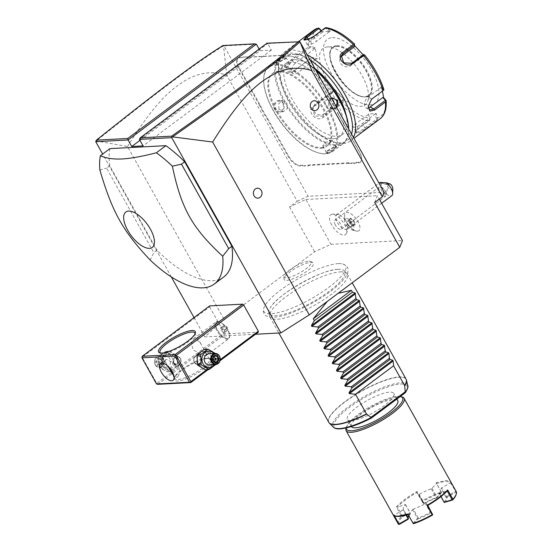 <?xml version="1.0" encoding="UTF-8"?>
<svg xmlns="http://www.w3.org/2000/svg" width="552" height="552" viewBox="0 0 552 552"><rect width="100%" height="100%" fill="white"/><g stroke="black" fill="none" stroke-linecap="round" stroke-linejoin="round"><path stroke-width="0.41" stroke-dasharray="2.76 2.07" d="M255.507 334.25L204.854 336.934L224.105 319.387L314.612 251.802L330.952 244.329L402.47 240.541M338.348 263.614A46.789 11.944 -29.2 0 0 294.485 280.837A46.789 11.944 -29.2 0 0 263.808 308.092A46.789 11.944 -29.2 0 0 271.225 313.743A46.789 11.944 -29.2 0 0 324.928 290.179A46.789 11.944 -29.2 0 0 342.799 263.946A46.789 11.944 -29.2 0 0 338.348 263.614M286.702 280.354A16.774 4.278 -29.2 0 0 305.27 272.377A16.774 4.278 -29.2 0 0 312.887 262.717A16.774 4.278 -29.2 0 0 310.762 262.386A16.774 4.278 -29.2 0 0 294.292 269.01A16.774 4.278 -29.2 0 0 283.942 278.891A16.774 4.278 -29.2 0 0 286.702 280.354M95.765 141.229L96.255 140.912L127.498 146.535L224.105 319.387M204.854 336.934L194.042 317.586M171.32 276.938L102.651 154.063M157.872 384.316L225.354 333.925L258.274 332.18M209.643 306.864L224.264 333.022L156.782 383.412L142.161 357.254L209.643 306.864L209.691 305.898M225.354 333.925L224.264 333.022M109.931 148.626A88.548 39.461 -126.8 0 0 109.745 165.752L156.954 250.222A88.548 39.461 -126.8 0 0 223.788 276.952M259.93 189.012A4.982 4.271 -93 0 1 261.241 190.523A4.982 4.271 -93 0 1 260.358 197.105M316.807 101.52A4.982 4.271 -93 0 1 318.118 103.031A4.982 4.271 -93 0 1 317.234 109.613M374.698 202.453L377.409 195.698L379.272 199.037M127.498 146.535C157.693 98.173 173.68 87.437 187.411 79.274C200.762 72.236 213.865 70.87 226.706 75.182L297.176 201.266L289.552 206.959L305.891 199.486L330.952 244.329M305.891 199.486L377.409 195.698M347.118 226.355A6.817 3.036 53.2 0 1 344.482 220.289A6.817 3.036 53.2 0 1 351.348 221.89A6.817 3.036 53.2 0 1 353.984 227.769A6.817 3.036 53.2 0 1 351.562 229.763A6.817 3.036 53.2 0 1 347.118 226.355M331.759 225.05A12.385 5.52 53.2 0 1 331.69 214.335A12.385 5.52 53.2 0 1 344.462 224.374A12.385 5.52 53.2 0 1 346.228 233.813A12.385 5.52 53.2 0 1 331.759 225.05M289.552 206.959L314.612 251.802M297.176 201.266L308.064 196.284L384.13 192.262M256.363 44.167L224.008 45.878L308.064 196.284M300.067 41.855L267.713 43.567L271.37 50.108L260.02 50.708L139.966 140.36M259.102 49.066L260.02 50.708M260.247 105.322L259.702 105.57A22.804 10.164 53.2 0 1 261.586 109.351L264.656 114.844A22.804 10.164 53.2 0 1 266.995 118.611L287.889 155.995A12.178 5.423 -126.8 0 0 299.874 165.938L302.158 165.821A22.804 10.164 53.2 0 1 304.656 166.069L304.787 165.462A23.246 10.357 -126.8 0 0 302.268 165.207L299.984 165.331A11.73 5.23 53.2 0 1 288.434 155.747L267.541 118.363A23.246 10.357 -126.8 0 0 265.181 114.561L262.152 109.144A23.246 10.357 -126.8 0 0 260.247 105.322L239.354 67.93A11.73 5.23 53.2 0 1 239.837 57.712L242.121 57.587A23.246 10.357 -126.8 0 0 244.225 57.091L247.517 56.918A23.246 10.357 -126.8 0 0 250.042 57.173L288.661 55.124A23.246 10.357 -126.8 0 0 290.773 54.627L294.064 54.455A23.246 10.357 -126.8 0 0 296.59 54.71L298.867 54.586A11.73 5.23 53.2 0 1 300.398 54.779A11.73 5.23 53.2 0 1 310.417 64.17L331.317 101.554A23.246 10.357 -126.8 0 0 333.67 105.356L336.699 110.773A23.246 10.357 -126.8 0 0 338.604 114.595L359.497 151.986A11.73 5.23 53.2 0 1 361.657 158.9A11.73 5.23 53.2 0 1 359.014 162.205L356.737 162.329A23.246 10.357 -126.8 0 0 354.625 162.826L351.334 162.999A23.246 10.357 -126.8 0 0 348.809 162.743L310.19 164.793A23.246 10.357 -126.8 0 0 308.085 165.29L304.787 165.462M259.702 105.57L238.809 68.179A12.178 5.423 -126.8 0 1 239.313 57.574L241.59 57.456A22.804 10.164 53.2 0 0 243.673 56.959L247.517 56.918M250.042 57.173L249.518 57.035A22.804 10.164 53.2 0 1 247.013 56.78M249.518 57.035L288.137 54.993A22.804 10.164 53.2 0 0 290.221 54.496L294.064 54.455M296.59 54.71L296.058 54.572A22.804 10.164 53.2 0 1 293.56 54.317M296.058 54.572L298.342 54.448A12.178 5.423 -126.8 0 1 299.929 54.648A12.178 5.423 -126.8 0 1 310.327 64.398L331.228 101.782A22.804 10.164 53.2 0 0 333.56 105.542L336.699 110.773M338.604 114.595L338.514 114.823A22.804 10.164 53.2 0 1 336.63 111.035M338.514 114.823L359.407 152.207A12.178 5.423 -126.8 0 1 361.643 159.383A12.178 5.423 -126.8 0 1 358.903 162.819L356.626 162.937A22.804 10.164 53.2 0 0 354.543 163.433L351.203 163.606L351.334 162.999M348.809 162.743L348.698 163.357A22.804 10.164 53.2 0 1 351.203 163.606M348.698 163.357L310.079 165.4A22.804 10.164 53.2 0 0 307.995 165.897L304.656 166.069M226.706 75.182L223.553 45.857L224.008 45.878M223.601 45.816L222.994 45.526M271.37 50.108L143.071 145.914M266.968 43.194L267.713 43.567L139.415 139.373M223.553 45.857C195.822 62.997 159.714 90.321 96.255 140.912M264.656 114.844L265.181 114.561M307.995 165.897L308.085 165.29M354.543 163.433L354.625 162.826M290.221 54.496L290.773 54.627M243.673 56.959L244.225 57.091M261.586 109.351L262.152 109.144M320.829 148.26A45.381 20.224 -126.8 0 0 326.577 146.321A45.381 20.224 -126.8 0 0 319.373 103.224A45.381 20.224 -126.8 0 0 278.022 71.656A45.381 20.224 -126.8 0 0 272.274 73.595A45.381 20.224 -126.8 0 0 279.478 116.693A45.381 20.224 -126.8 0 0 320.829 148.26M321.63 147.667A45.381 20.224 -126.8 0 0 327.37 145.728A45.381 20.224 -126.8 0 0 320.167 102.631A45.381 20.224 -126.8 0 0 278.815 71.063A45.381 20.224 -126.8 0 0 273.067 73.002A45.381 20.224 -126.8 0 0 280.271 116.099A45.381 20.224 -126.8 0 0 321.63 147.667M275.476 65.088A52.468 23.377 53.2 0 1 327.122 107.944A52.468 23.377 53.2 0 1 324.969 153.649A52.468 23.377 53.2 0 1 318.118 152.787A52.468 23.377 53.2 0 1 281.485 123.351A52.468 23.377 53.2 0 1 263.67 79.867A52.468 23.377 53.2 0 1 275.476 65.088M275.634 64.17A53.13 23.674 53.2 0 1 324.045 101.126A53.13 23.674 53.2 0 1 332.483 151.579A53.13 23.674 53.2 0 1 325.756 153.849A53.13 23.674 53.2 0 1 318.821 152.98A53.13 23.674 53.2 0 1 281.727 123.179A53.13 23.674 53.2 0 1 263.683 79.143A53.13 23.674 53.2 0 1 268.907 66.44A53.13 23.674 53.2 0 1 275.634 64.17M348.643 128.768A53.13 23.674 53.2 0 1 348.664 130.7A53.13 23.674 53.2 0 1 343.441 143.396A53.13 23.674 53.2 0 1 336.713 145.673A53.13 23.674 53.2 0 1 288.303 108.716A53.13 23.674 53.2 0 1 279.864 58.257A53.13 23.674 53.2 0 1 286.591 55.987A53.13 23.674 53.2 0 1 293.526 56.856A53.13 23.674 53.2 0 1 316.186 70.691M277.352 63.418L276.828 63.28C272.764 63.991 281.83 57.215 285.405 56.877L286.378 57.946L276.228 63.245L276.807 63.383L279.657 60.168L285.294 57.484L286.184 57.815L286.184 58.491L276.807 63.383M326.95 152.959C330.517 152.621 339.583 145.845 335.526 146.556L325.97 151.897L326.95 152.959L327.06 152.352L332.69 149.675L335.823 146.625L334.995 146.425L326.163 151.351L326.163 152.028L327.06 152.352M335.547 146.452L334.995 146.425M336.927 107.799L332.842 109.455L329.13 106.681L328.412 101.527L331.359 97.842M283.217 103.162C279.974 96.393 270.915 103.176 274.641 109.565C278.263 116.306 287.323 109.524 283.217 103.162L278.995 100.816L275.041 103.783L275.186 109.317L279.581 111.87L283.535 108.903L283.128 103.383M348.678 128.83A52.468 23.377 53.2 0 1 348.678 129.968A52.468 23.377 53.2 0 1 336.879 144.755A52.468 23.377 53.2 0 1 285.225 101.899A52.468 23.377 53.2 0 1 287.378 56.194A52.468 23.377 53.2 0 1 294.23 57.049A52.468 23.377 53.2 0 1 315.792 69.987M333.532 138.773A45.381 20.224 -126.8 0 0 339.28 136.834A45.381 20.224 -126.8 0 0 332.076 93.736A45.381 20.224 -126.8 0 0 290.725 62.169A45.381 20.224 -126.8 0 0 284.977 64.108A45.381 20.224 -126.8 0 0 292.18 107.212A45.381 20.224 -126.8 0 0 333.532 138.773M315.026 68.614A45.381 20.224 -126.8 0 0 294.057 59.678A45.381 20.224 -126.8 0 0 288.31 61.624A45.381 20.224 -126.8 0 0 295.52 104.721A45.381 20.224 -126.8 0 0 336.872 136.282A45.381 20.224 -126.8 0 0 342.619 134.343A45.381 20.224 -126.8 0 0 346.035 114.761M351.583 134.019A53.13 23.674 53.2 0 1 340.522 142.823A53.13 23.674 53.2 0 1 333.587 141.954A53.13 23.674 53.2 0 1 296.493 112.146A53.13 23.674 53.2 0 1 278.45 68.117A53.13 23.674 53.2 0 1 290.4 53.144A53.13 23.674 53.2 0 1 310.376 60.299M353.425 137.331A55.345 24.661 53.2 0 1 350.161 141.139A55.345 24.661 53.2 0 1 343.158 143.506A55.345 24.661 53.2 0 1 335.933 142.602A55.345 24.661 53.2 0 1 297.293 111.552A55.345 24.661 53.2 0 1 278.498 65.681A55.345 24.661 53.2 0 1 283.942 52.454A55.345 24.661 53.2 0 1 290.945 50.087A55.345 24.661 53.2 0 1 307.333 54.855M313.881 30.098A55.345 24.661 -126.8 0 0 308.561 46.899L291.318 59.775C283.88 64.329 286.426 76.542 293.65 71.167L310.886 58.291A55.345 24.661 -126.8 0 0 330.496 93.371L313.253 106.246C305.822 111.242 316.71 123.075 323.424 117.217L340.667 104.342A55.345 24.661 -126.8 0 0 368.929 120.909L358.041 129.037L355.557 131.845L356.813 133.308C359.462 132.777 362.485 131.217 365.886 128.623L376.774 120.495A55.345 24.661 -126.8 0 0 380.107 118.783M321.478 30.643L322.527 31.761L330.282 31.347L329.151 31.864L325.687 28.193L326.018 27.6L327.322 28.214A53.703 23.929 53.2 0 1 354.577 44.181L354.446 46.685M325.687 28.193L314.074 36.867C310.907 38.881 308.099 39.986 305.656 40.165L304.649 39.889M368.929 120.909L369.985 119.77L369.73 118.37A53.703 23.929 53.2 0 1 342.481 102.403L340.667 104.342M385.827 100.105A53.703 23.929 53.2 0 1 377.485 117.962L376.229 113.56L368.474 113.967L369.985 119.77M369.757 119.591L358.144 128.271L355.95 130.762L355.943 131.68L357.027 132.087C359.311 131.617 361.953 130.224 364.955 127.912L376.574 119.232L377.313 119.384L376.774 120.495M377.485 117.962L377.313 119.384M368.26 106.039L371.406 99.408M364.078 54.586L364.624 55.027A53.703 23.929 53.2 0 1 383.53 88.851L383.785 89.327M363.161 54.786L364.548 56.387L364.624 55.027M383.53 88.851L381.342 86.436L382.432 91.156M332.394 37.674A39.847 17.754 53.2 0 1 371.627 70.221A39.847 17.754 53.2 0 1 369.985 104.935A39.847 17.754 53.2 0 1 330.758 72.388A39.847 17.754 53.2 0 1 332.394 37.674M330.282 31.347L327.322 28.214M329.151 31.864L316.537 41.283A6.638 1.697 150.8 0 1 307.333 44.705A6.638 1.697 150.8 0 1 309.727 41.642L322.34 32.223L321.112 30.919M322.527 31.761L322.34 32.223M308.561 46.899L311.224 46.478A53.703 23.929 53.2 0 1 319.573 28.621M330.496 93.371L331.924 92.784L332.428 91.556A53.703 23.929 53.2 0 1 313.522 57.732L317.414 58.878L315.109 47.624L314.592 48.797L310.045 47.451L309.941 46.699M310.045 47.451L292.07 60.872L288.116 66.495L289.483 71.408L294.092 70.759L310.886 58.291M313.522 57.732L312.115 57.339M342.481 102.403L344.262 99.781L334.208 88.934L334.16 90.079L332.076 93.157L331.924 92.784M332.076 93.157L314.109 106.577L312.487 108.571L314.73 116.072L322.941 116.106L340.908 102.686L341.426 103.031M344.262 99.781L342.992 99.608L324.031 113.774A6.638 5.782 25.1 0 1 315.916 113.512A6.638 5.782 25.1 0 1 313.598 106.198A6.638 5.782 25.1 0 1 315.199 104.245L314.109 106.577L313.253 106.246M340.908 102.686L342.992 99.608M334.208 88.934L332.428 91.556M315.109 47.624L311.224 46.478M368.474 113.967L369.73 118.37M368.287 114.436L355.674 123.855A6.638 1.697 -29.2 0 0 353.28 126.912A6.638 1.697 -29.2 0 0 362.485 123.489L375.098 114.071L376.574 119.232M376.229 113.56L375.098 114.071M336.547 46.485A29.884 13.317 53.2 0 1 336.589 46.485A29.884 13.317 53.2 0 1 361.318 63.742A29.884 13.317 53.2 0 1 370.841 92.356A29.884 13.317 53.2 0 1 368.529 95.655A29.884 13.317 53.2 0 1 364.741 96.931A29.884 13.317 53.2 0 1 337.513 76.148A29.884 13.317 53.2 0 1 332.766 47.762A29.884 13.317 53.2 0 1 336.547 46.485M327.44 46.934A35.197 15.684 -126.8 0 0 325.997 77.597A35.197 15.684 -126.8 0 0 360.649 106.35A35.197 15.684 -126.8 0 0 367.832 100.954A35.197 15.684 -126.8 0 0 356.613 67.254A35.197 15.684 -126.8 0 0 327.488 46.927A35.197 15.684 -126.8 0 0 327.44 46.934M314.592 48.797L295.63 62.962A6.638 4.085 120.4 0 0 291.953 68.745A6.638 4.085 120.4 0 0 293.284 73.63A6.638 4.085 120.4 0 0 297.652 72.85L316.613 58.684L312.059 57.346M317.414 58.878L316.613 58.684M334.16 90.079L315.199 104.245M368.384 107.888A6.638 4.085 -59.6 0 1 365.866 107.702A6.638 4.085 -59.6 0 1 364.534 102.817A6.638 4.085 -59.6 0 1 368.212 97.035L380.825 87.609L383.392 90.438M381.342 86.436L380.825 87.609M364.548 56.387L363.278 56.214L363.375 54.627M363.278 56.214L350.665 65.633A6.638 5.782 -154.9 0 1 342.557 65.377A6.638 5.782 -154.9 0 1 340.232 58.057A6.638 5.782 -154.9 0 1 340.963 56.925M280.795 69.58L286.736 67.441L289.634 63.977L288.737 63.652L283.1 66.33L279.974 69.379L280.795 69.58M278.933 109.117L278.788 103.583L282.741 100.616L286.874 103.189L287.281 108.703L283.328 111.67L278.933 109.117M323.61 146.183L322.713 145.859L325.611 142.395L331.552 140.256L332.38 140.463L329.247 143.506L323.61 146.183M336.603 107.219L333.353 109.02L329.227 106.453L328.599 101.575L331.566 98.208M332.104 99.174L329.026 98.166L325.073 101.133L325.48 106.653L329.606 109.22L334.084 102.72M348.843 225.464A11.068 4.933 53.2 0 1 344.572 215.625A11.068 4.933 53.2 0 1 345.655 212.975A11.068 4.933 53.2 0 1 355.716 218.226A11.068 4.933 -126.8 0 1 358.903 230.715A11.068 4.933 -126.8 0 0 355.729 218.212A11.068 4.933 53.2 0 0 345.676 212.968A11.068 4.933 53.2 0 0 348.864 225.457A11.068 4.933 -126.8 0 0 358.917 230.702L358.917 230.702A11.068 4.933 -126.8 0 1 356.061 231.005A11.068 4.933 -126.8 0 1 348.843 225.464M350.92 223.284L349.209 219.572L350.589 218.116L353.673 220.386L353.197 220.786L354.708 224.077L353.494 225.361L350.762 223.353L349.25 220.069L350.465 218.785L353.197 220.786L350.499 222.801L352.01 226.092L354.708 224.077L355.384 224.098L354.004 225.554L350.92 223.284L348.064 225.368L346.608 222.194L347.781 220.959L350.403 222.891L351.859 226.051L350.686 227.286L348.064 225.361L346.608 222.194M350.589 218.116L350.465 218.785L350.589 218.116M349.209 219.572L349.25 220.069L349.209 219.572L349.25 220.069L347.781 220.959M348.064 225.368L350.789 227.376L351.859 226.051M350.465 218.785L347.767 220.8L350.403 222.891M350.686 227.286L353.494 225.361M347.063 229.073A8.853 3.947 -126.8 0 1 337.224 222.221A8.853 3.947 53.2 0 1 336.472 214.887A8.853 3.947 53.2 0 1 339.128 214.769A8.853 3.947 53.2 0 1 346.311 221.738A8.853 3.947 -126.8 0 1 347.926 226.561A8.853 3.947 -126.8 0 1 347.063 229.073L381.639 203.26M392.796 188.667A4.43 1.973 53.2 0 1 390.022 189.239A4.43 1.973 53.2 0 1 386.704 184.409L380.404 183.098A8.853 3.947 -126.8 0 0 381.998 188.791A8.853 3.947 -126.8 0 0 391.837 195.643M386.704 184.409L390.637 184.202M380.404 183.098L379.914 182.443M382.156 182.615A3.319 0.448 -169.9 0 0 381.68 182.76A3.319 0.448 -169.9 0 0 384.026 183.616A3.319 0.448 -169.9 0 0 387.739 184.064A3.319 0.448 -169.9 0 0 388.215 183.926A3.319 0.448 -169.9 0 0 385.869 183.071A3.319 0.448 -169.9 0 0 382.156 182.615M383.157 193.504A3.319 0.448 -169.9 0 0 386.007 193.786A3.319 0.448 -169.9 0 0 386.441 193.697A3.319 0.448 -169.9 0 0 386.483 193.642A3.319 0.448 -169.9 0 0 386.096 193.345L385.627 194.256L383.157 193.504L381.874 190.847C380.59 188.612 380.39 187.501 381.28 187.521L383.426 188.522L385.275 190.668L386.096 193.345M381.68 182.76L380.749 187.963L381.28 187.521M385.496 191.296A5.534 2.463 53.2 0 1 386.041 192.42A5.534 2.463 53.2 0 1 385.965 195.877A5.534 2.463 53.2 0 1 379.817 191.592A5.534 2.463 53.2 0 1 379.348 187.011A5.534 2.463 53.2 0 1 382.681 187.928A5.534 2.463 53.2 0 1 385.496 191.296M335.271 224.864A5.534 2.463 53.2 0 1 334.795 220.276A5.534 2.463 53.2 0 1 340.943 224.56A5.534 2.463 53.2 0 1 341.419 229.149A5.534 2.463 53.2 0 1 335.271 224.864M208.159 369.605L219.986 360.773M207.676 358.545A21.031 5.368 -29.2 0 0 188.046 366.238A21.031 5.368 -29.2 0 0 174.19 378.472A21.031 5.368 -29.2 0 0 177.509 381.073A21.031 5.368 -29.2 0 0 201.721 370.433A21.031 5.368 -29.2 0 0 209.608 358.676A21.031 5.368 -29.2 0 0 207.676 358.545M156.782 383.412L156.927 384.164M164.434 365.783A8.232 7.066 -93 0 1 166.456 354.418A8.232 7.066 -93 0 1 176.247 356.958A8.232 7.066 -93 0 1 174.225 368.315A8.232 7.066 -93 0 1 164.434 365.783M142.161 357.254L141.788 357.068M206.821 369.681L220.186 359.69M198.492 363.975A8.232 7.066 -93 0 1 200.514 352.618A8.232 7.066 -93 0 1 210.305 355.157A8.232 7.066 -93 0 1 208.283 366.514A8.232 7.066 -93 0 1 198.492 363.975M173.894 376.057L176.474 377.209L177.965 376.643L180.235 371.551L178.268 365.245L166.552 359.462L165.386 359.794L165.993 363.064L167.67 365.955M195.015 333.87A19.92 5.085 150.8 0 1 194.877 334.519A19.92 5.085 150.8 0 1 181.753 346.104A19.92 5.085 150.8 0 1 163.157 353.39A19.92 5.085 150.8 0 1 161.329 353.266A19.92 5.085 150.8 0 1 160.715 353.038M205.054 355.867L193.338 350.085L191.371 343.779L193.642 338.693L195.132 338.121L200.776 343.62L205.613 352.273L206.22 355.543L205.054 355.867M206.358 358.207A19.92 5.085 -29.2 0 0 187.763 365.493A19.92 5.085 -29.2 0 0 174.639 377.078A19.92 5.085 -29.2 0 0 174.68 378.596A19.92 5.085 -29.2 0 0 177.778 379.548A19.92 5.085 -29.2 0 0 198.603 370.882A19.92 5.085 -29.2 0 0 209.463 359.159A19.92 5.085 -29.2 0 0 208.187 358.331A19.92 5.085 -29.2 0 0 206.358 358.207M180.773 358.503L180.787 363.168L177.468 365.645L174.101 363.485L173.659 358.848L176.978 356.364L180.773 358.503M193.973 362.436L197.761 364.575L201.08 362.091L200.638 357.454L197.271 355.288L193.952 357.772L193.973 362.436M217.364 321.519A10.516 4.685 53.2 0 1 218.737 321.692A10.516 4.685 53.2 0 1 226.078 327.591A10.516 4.685 53.2 0 1 229.653 336.306A10.516 4.685 53.2 0 1 228.618 338.818A10.516 4.685 53.2 0 1 227.286 339.266A10.516 4.685 -126.8 0 1 217.702 331.952A10.516 4.685 -126.8 0 1 216.032 321.968A10.516 4.685 -126.8 0 1 217.364 321.519M218.075 321.706A9.915 4.423 -126.8 0 0 216.819 322.126A9.915 4.423 -126.8 0 0 218.392 331.545A9.915 4.423 -126.8 0 0 227.431 338.445A9.915 4.423 -126.8 0 0 228.687 338.017A9.915 4.423 -126.8 0 0 229.66 335.65A9.915 4.423 -126.8 0 0 226.292 327.433A9.915 4.423 -126.8 0 0 219.372 321.864A9.915 4.423 -126.8 0 0 218.075 321.706M227.403 338.466A9.915 4.423 53.2 0 1 218.364 331.573A9.915 4.423 53.2 0 1 216.791 322.154A9.915 4.423 53.2 0 1 218.047 321.726A9.915 4.423 -126.8 0 1 227.079 328.626A9.915 4.423 -126.8 0 1 228.659 338.045A9.915 4.423 -126.8 0 1 227.403 338.466M222.235 327.722L220.6 327.805L221.083 330.186L223.208 332.476L224.843 332.387L224.36 330.013L222.235 327.722L225.409 325.349L223.774 325.432L224.257 327.812L226.382 330.103L228.024 330.02L227.534 327.64L225.409 325.349M220.6 327.805L223.774 325.432M224.36 330.013L227.534 327.64M224.843 332.387L228.024 330.02M223.208 332.476L226.382 330.103M221.083 330.186L224.257 327.812M194.366 362.409A4.651 3.988 87 0 0 197.947 364.561A4.651 3.988 87 0 0 201.038 357.434A4.651 3.988 87 0 0 197.457 355.281A4.651 3.988 87 0 0 194.366 362.409M200.762 357.558A4.43 3.802 -93 0 1 199.679 363.664A4.43 3.802 -93 0 1 194.414 362.298A4.43 3.802 -93 0 1 195.498 356.192A4.43 3.802 -93 0 1 200.762 357.558M173.707 363.506A4.651 3.988 87 0 0 177.289 365.659A4.651 3.988 87 0 0 180.373 358.524A4.651 3.988 87 0 0 176.792 356.371A4.651 3.988 87 0 0 173.707 363.506M173.977 363.382A4.43 3.802 87 0 0 179.241 364.748A4.43 3.802 87 0 0 180.332 358.641A4.43 3.802 87 0 0 175.067 357.275A4.43 3.802 87 0 0 173.977 363.382M204.302 349.333L212.147 354.067L212.658 364.279L205.323 369.757M215.259 353.452L215.86 353.873L216.37 364.085L215.887 364.499M213.872 353.522A8.232 7.066 -93 0 1 214.845 354.915A8.232 7.066 -93 0 1 214.452 364.575M209.236 364.851A5.534 4.747 87 0 0 212.906 356.364A5.534 4.747 87 0 0 208.649 353.797M215.86 353.873L212.147 354.067M216.37 364.085L212.658 364.279M214.238 362.443L214.273 361.877L211.423 362.029L212.071 359.159L211.14 356.364L213.983 356.226M214.252 361.843L211.423 362.029L209.884 359.269L211.14 356.364L213.921 356.219L212.658 359.117L214.197 361.877M213.969 356.268L212.071 359.159L212.734 359.131M212.658 359.117L209.884 359.269L212.071 359.159L214.231 361.891L217.005 361.746M169.423 351.182L177.261 355.916L177.772 366.128L170.437 371.606L162.592 366.866L162.088 356.654L169.423 351.182L165.703 351.376L173.549 356.109L174.059 366.321L166.725 371.8L158.879 367.066L158.369 356.854L165.703 351.376M177.261 355.916L173.549 356.109M177.772 366.128L174.059 366.321M162.088 356.654L158.369 356.854M162.592 366.866L158.879 367.066M170.437 371.606L166.725 371.8M171.706 357.199A8.232 7.066 -93 0 1 169.685 368.557A8.232 7.066 -93 0 1 159.894 366.017A8.232 7.066 -93 0 1 161.915 354.66A8.232 7.066 -93 0 1 171.706 357.199M161.833 364.575A5.534 4.747 -93 0 1 165.51 356.081A5.534 4.747 -93 0 1 169.768 358.648A5.534 4.747 -93 0 1 166.097 367.135A5.534 4.747 -93 0 1 161.833 364.575M155.305 364.92A5.534 4.747 -93 0 1 158.983 356.426A5.534 4.747 -93 0 1 163.24 358.993A5.534 4.747 87 0 1 159.562 367.48A5.534 4.747 87 0 1 155.305 364.92M155.416 364.637A4.982 4.271 87 0 0 161.336 366.176A4.982 4.271 87 0 0 162.564 359.304A4.982 4.271 -93 0 0 156.637 357.765A4.982 4.271 -93 0 0 155.416 364.637M155.623 362.133L156.478 362.091L157.734 359.193L160.542 359.055L159.252 361.946L156.478 362.091L158.017 364.851L157.479 365.452L155.623 362.133L157.141 358.655L157.734 359.193L160.515 359.048L162.667 361.774L159.252 361.946L160.791 364.706L162.667 361.774L163.599 364.568L158.017 364.851L163.599 364.568L164.862 361.67L162.667 361.774L163.316 358.91L160.542 359.055L162.081 361.815L160.825 364.72M157.141 358.655L160.501 358.489L162.357 361.808L160.839 365.286L157.479 365.452M160.501 358.489L160.542 359.055L160.501 358.489L160.542 359.055L157.734 359.193M160.515 359.048L163.316 358.91L164.862 361.67L162.081 361.815M156.954 250.222L153.773 252.595L150.199 260.054M109.745 165.752L106.564 168.118L153.773 252.595M99.877 170.016L106.564 168.118M337.99 269.328A43.297 11.054 -29.2 0 0 337.617 269.348A43.297 11.054 -29.2 0 0 301.544 282.872A43.297 11.054 -29.2 0 0 271.122 306.512A43.297 11.054 -29.2 0 0 268.852 312.908A43.297 11.054 -29.2 0 0 275.876 315.709A43.297 11.054 -29.2 0 0 322.382 296.065A43.297 11.054 -29.2 0 0 344.255 270.763A43.297 11.054 -29.2 0 0 337.99 269.328M340.405 271.874A44.277 11.302 150.8 0 1 346.808 273.35A44.277 11.302 150.8 0 1 347.298 273.992A44.277 11.302 150.8 0 1 323.175 300.046A44.277 11.302 150.8 0 1 276.89 319.304A44.277 11.302 150.8 0 1 270.004 317.193A44.277 11.302 150.8 0 1 269.707 316.441A44.277 11.302 150.8 0 1 295.417 290.311A44.277 11.302 150.8 0 1 340.405 271.874M338.093 293.347L327.281 301.42M351.514 420.617A26.565 6.783 -29.2 0 0 379.286 409.06A26.565 6.783 -29.2 0 0 393.762 393.424A26.565 6.783 -29.2 0 0 389.629 392.155A26.565 6.783 -29.2 0 0 361.857 403.712A26.565 6.783 -29.2 0 0 347.38 419.347A26.565 6.783 -29.2 0 0 351.514 420.617M351.403 426.544A26.565 6.783 150.8 0 1 351.403 426.537A26.565 6.783 150.8 0 1 360.967 414.304A26.565 6.783 150.8 0 1 397.778 400.621M400.221 396.515A32.099 8.19 -29.2 0 0 397.612 396.384A32.099 8.19 -29.2 0 0 367.653 408.128A32.099 8.19 -29.2 0 0 346.511 426.799A32.099 8.19 -29.2 0 0 346.29 427.945M401.98 396.936A33.203 8.473 -29.2 0 0 398.93 396.729A33.203 8.473 -29.2 0 0 367.936 408.873A33.203 8.473 -29.2 0 0 346.063 428.186M456.207 491.549A33.203 8.473 -29.2 0 0 456.062 491.328L450.846 481.986C450.066 480.944 448.39 480.488 445.816 480.619L436.087 482.765L441.31 492.108A33.203 8.473 -29.2 0 0 422.19 500.857L416.967 491.515A33.203 8.473 -29.2 0 0 396.336 506.922L401.552 516.265A33.203 8.473 -29.2 0 0 398.233 523.945M393.155 514.83L394.487 515.782M395.984 516.189A32.54 8.308 150.8 0 1 394.149 515.195L403.533 509.599L406.507 514.919M450.846 481.986L450.473 482.745L441.089 488.334A21.583 5.506 -29.2 0 1 441.151 488.437A21.583 5.506 -29.2 0 1 439.082 493.336L440.91 496.614M441.31 492.108L436.632 483.476A32.54 8.308 150.8 0 1 450.473 482.738M416.967 491.515L416.808 492.543L418.547 494.578L419.216 494.385A21.583 5.506 -29.2 0 1 431.312 488.851L436.632 483.476L436.087 482.765M441.586 492.467L436.811 497.883L436.218 497.635A21.583 5.506 -29.2 0 0 424.129 503.169L419.216 494.385M436.811 497.883A22.246 5.679 -29.2 0 0 424.343 503.583L422.604 501.554A32.54 8.308 150.8 0 1 441.345 492.977M422.604 501.554L422.19 500.857M401.552 516.265L402.36 515.775L397.447 506.998A32.54 8.308 -29.2 0 1 416.808 492.543L422.114 501.375M408.328 518.169A21.583 5.506 -29.2 0 0 408.376 518.28L403.471 509.496A21.583 5.506 -29.2 0 1 405.541 504.597L397.447 506.998L396.336 506.922M402.118 516.306L402.38 516.651L410.246 514.112L410.453 513.381A21.583 5.506 -29.2 0 0 408.721 515.754M399.268 524.4A32.54 8.308 150.8 0 1 402.38 516.651M405.886 515.099L403.07 510.055M427.814 505.39L426.075 503.355L425.406 503.548A21.583 5.506 -29.2 0 1 413.31 509.082L418.216 517.859A21.583 5.506 -29.2 0 0 430.312 512.325L425.406 503.548M439.082 493.336L447.175 490.935M413.31 509.082L407.997 514.464M430.312 512.325L430.981 512.139L426.075 503.355M412.523 509.551L417.436 518.335L418.216 517.859M412.903 523.241L417.436 518.335M444.815 502.499A22.246 5.679 -29.2 0 0 446.892 497.352L455.8 492.212A32.54 8.308 150.8 0 1 456 494.909M455.8 492.212L456.062 491.328M450.473 482.745L455.876 491.708M443.987 502.113A21.583 5.506 -29.2 0 0 446.057 497.214A21.583 5.506 -29.2 0 0 445.995 497.117L446.464 496.655L441.559 487.878M446.464 496.655L455.372 491.522M445.995 497.117L441.089 488.334M439.302 493.474L441.013 496.531M446.382 497.159L446.892 497.352M430.981 512.139L432.727 514.167M430.801 512.504L430.719 513.029L432.464 515.064M413.724 523.634L418.257 518.735L417.981 518.369M418.257 518.735A22.246 5.679 -29.2 0 0 430.719 513.029M432.099 488.375L437.005 497.159L436.763 497.669M441.538 492.253L437.005 497.159M431.312 488.851L436.218 497.635M424.129 503.169L423.46 503.355L421.714 501.326M423.943 503.534L424.343 503.583M423.46 503.355L418.547 494.578M405.32 504.452L410.495 513.581M402.36 515.775L410.226 513.236M405.541 504.597L410.453 513.381M410.246 514.112A22.246 5.679 -29.2 0 0 408.825 515.947M408.232 517.031A22.246 5.679 -29.2 0 0 408.073 517.466A22.246 5.679 -29.2 0 0 408.176 519.266M308.803 261.206A15.497 3.954 150.8 0 1 310.762 261.503A15.497 3.954 150.8 0 1 303.724 270.432A15.497 3.954 150.8 0 1 286.571 277.801A15.497 3.954 150.8 0 1 284.025 276.448A15.497 3.954 150.8 0 1 293.588 267.327A15.497 3.954 150.8 0 1 308.803 261.206M267.541 118.363L266.995 118.611M288.434 155.747L287.889 155.995M299.984 165.331L299.874 165.938M302.268 165.207L302.158 165.821M310.19 164.793L310.079 165.4M356.737 162.329L356.626 162.937M359.014 162.205L358.903 162.819M298.867 54.586L298.342 54.448M288.661 55.124L288.137 54.993M242.121 57.587L241.59 57.456M239.837 57.712L239.313 57.574M239.354 67.93L238.809 68.179M314.171 36.101L314.074 36.867L316.537 41.283M304.6 39.889L305.656 40.165M358.041 129.037L358.144 128.271L355.674 123.855M356.813 133.308L357.027 132.087M365.886 128.623L364.955 127.912L362.485 123.489M308.285 39.068L309.727 41.642M291.318 59.775L292.07 60.872L295.63 62.962M293.65 71.167L294.092 70.759L297.652 72.85M323.424 117.217L322.941 116.106L324.031 113.774M336.83 45.616A30.436 13.565 53.2 0 1 366.797 70.477A30.436 13.565 53.2 0 1 365.548 96.993A30.436 13.565 53.2 0 1 335.582 72.133A30.436 13.565 53.2 0 1 336.83 45.616M336.699 46.375A29.884 13.317 53.2 0 1 363.927 67.165A29.884 13.317 53.2 0 1 368.674 95.544A29.884 13.317 53.2 0 1 364.893 96.821A29.884 13.317 53.2 0 1 337.658 76.038A29.884 13.317 53.2 0 1 332.911 47.651A29.884 13.317 53.2 0 1 336.699 46.375M371.772 99.118L368.212 97.035M350.665 65.633L351.755 63.301M285.405 56.877L285.294 57.484M274.641 109.565L275.186 109.317M353.673 220.386L355.384 224.098M406.017 379.058A44.277 11.302 -29.2 0 0 399.13 376.947A44.277 11.302 -29.2 0 0 352.845 396.198A44.277 11.302 -29.2 0 0 328.723 422.259M329.378 423.122A44.236 11.288 150.8 0 1 361.995 391.044A44.236 11.288 150.8 0 1 406.41 380.073M407.755 385.579A42.711 10.902 -29.2 0 0 364.865 396.177A42.711 10.902 -29.2 0 0 333.367 427.151M405.099 392.817L371.241 418.099A41.648 10.626 -29.2 0 1 334.05 423.839A41.648 10.626 -29.2 0 1 378.789 390.43A41.648 10.626 -29.2 0 1 405.099 392.817M361.657 158.9L361.643 159.383M300.398 54.779L299.929 54.648M327.37 145.728L326.577 146.321M332.483 151.579L343.441 143.396M325.97 151.897L326.163 151.351M268.907 66.44L279.864 58.257M294.23 57.049L293.526 56.856M348.678 129.968L348.664 130.7M342.619 134.343L339.28 136.834M288.31 61.624L284.977 64.108M350.161 141.139L353.97 138.297M303.821 39.847L304.98 40.123M283.942 52.454L298.549 41.545M355.557 131.845L355.95 130.762M368.232 106.315L368.281 105.784M371.599 99.229L371.227 99.567M307.333 44.705L304.676 39.937M355.943 131.68L353.28 126.912M332.766 47.762L332.911 47.651C320.098 54.234 349.14 99.484 365.12 96.738L368.529 95.655M336.589 46.485L327.488 46.927M370.841 92.356L367.832 100.954M293.284 73.63L289.483 71.408M312.487 108.571L313.598 106.198M365.866 107.702L369.661 109.931M340.232 58.057L341.343 55.683M333.587 141.954L335.933 142.602M278.45 68.117L278.498 65.681M286.378 57.946L286.184 58.491M289.634 63.977L286.184 57.815M279.974 69.379L276.524 63.211M318.118 152.787L318.821 152.98M263.67 79.867L263.683 79.143M282.741 100.616L278.995 100.816M283.328 111.67L279.581 111.87M322.713 145.859L326.163 152.028M332.38 140.463L335.823 146.625M329.606 109.22L333.353 109.02M329.026 98.166L332.766 97.966M273.067 73.002L272.274 73.595M344.482 220.289L344.572 215.625M351.562 229.763L356.061 231.005M350.513 218.744L349.292 220.027M349.347 219.724L350.955 223.236L353.86 225.361M339.128 214.769A13.282 13.282 0 0 0 331.69 214.335M346.228 233.813A13.282 13.282 0 0 0 347.926 226.561M336.472 214.887L379.017 183.112M385.627 194.256L386.441 193.697M385.613 191.371L386.041 192.42M388.215 183.926L386.483 193.642M383.426 188.522L382.681 187.928M334.795 220.276L379.348 187.011M341.419 229.149L385.965 195.877M173.038 380.321L177.965 376.643M160.459 363.471L165.386 359.794M160.059 352.438L165.993 363.064M170.83 371.71L174.68 378.596M161.329 353.266L159.914 352.914M194.877 334.519L195.325 333.125M194.842 333.001L200.776 343.62M205.613 352.273L209.463 359.159M208.187 358.331L209.608 358.676M174.639 377.078L174.19 378.472M206.22 355.543L228.618 338.818M193.642 338.693L216.032 321.968M219.372 321.864L218.737 321.692M229.66 335.65L229.653 336.306M165.51 356.081L158.983 356.426M166.097 367.135L159.562 367.48M160.722 364.789L162.012 361.822L160.439 359M337.617 269.348C322.195 269.417 279.264 293.416 271.122 306.512M342.799 263.946C346.856 265.733 348.602 267.982 348.036 270.708C347.995 273.157 346.518 277.456 337.32 285.881C321.243 300.419 288.737 316.772 273.82 317.221C265.595 317.386 262.255 314.343 263.808 308.092M344.255 270.763L346.808 273.35M268.852 312.908L269.707 316.441M270.004 317.193L278.85 333.015M347.298 273.992L352.217 282.796M396.881 399.006L393.762 393.424M351.403 426.537L347.38 419.347M346.511 426.799L346.132 427.979M446.057 497.214L441.151 488.437M408.335 516.631L408.073 517.466M310.762 261.503L312.887 262.717M284.025 276.448L283.942 278.891"/><path stroke-width="0.83" d="M379.272 199.037L402.47 240.541L399.758 247.296L309.251 314.882L280.871 332.911L255.507 334.25M102.651 154.063L95.731 141.685L96.407 140.139L127.767 138.476L254.479 43.856L222.994 45.526C195.622 62.514 159.535 89.797 96.407 140.139M194.042 317.586L171.32 276.938M299.908 41.773L311.852 70.677L382.315 196.76L384.13 192.262L299.908 41.773L266.968 43.194L140.256 137.814L139.415 139.373L171.748 137.662L280.871 332.911M95.731 141.685L128.064 139.973L131.721 146.515L143.071 145.914L139.415 139.373M220.186 359.69L258.322 331.221L258.274 332.18L219.986 360.773M258.322 331.221L243.701 305.063L242.611 304.159L209.691 305.898L142.209 356.295L141.933 357.82L156.554 383.978L189.474 382.232L190.792 382.577L208.159 369.605M214.266 284.066L223.788 276.952A88.548 39.461 -126.8 0 0 231.874 246.254L184.665 161.784A88.548 39.461 -126.8 0 0 165.904 145.666L109.931 148.626L100.402 155.747A88.548 39.461 -126.8 0 0 99.877 170.016C112.263 212.154 123.02 231.392 150.199 260.054A88.548 39.461 -126.8 0 0 203.053 287.854A88.548 39.461 -126.8 0 0 214.266 284.066A88.548 39.461 -126.8 0 0 222.691 256.218L228.7 248.628L181.491 164.158L172.369 166.18A88.548 39.461 -126.8 0 0 156.375 152.78C142.375 156.388 130.948 158.452 122.095 158.962C113.367 159.383 106.136 158.307 100.402 155.747M311.852 70.677C299.515 66.606 287.068 67.634 274.503 73.768C260.371 81.717 244.329 91.411 212.644 142.03L309.251 314.882M212.644 142.03L172.576 136.875L171.748 137.662M382.315 196.76L374.698 202.453L399.758 247.296M254.092 195.857A4.982 4.271 -93 0 1 254.603 189.653A4.982 4.271 -93 0 1 259.93 189.012A5.272 5.272 0 0 1 260.358 197.105A4.982 4.271 -93 0 1 254.092 195.857M310.969 108.364A4.982 4.271 -93 0 1 311.487 102.161A4.982 4.271 -93 0 1 316.807 101.52A5.272 5.272 0 0 1 317.234 109.613A4.982 4.271 -93 0 1 310.969 108.364M254.479 43.856L256.363 44.167L259.102 49.066M127.767 138.476L128.064 139.973L256.363 44.167M139.966 140.36L131.721 146.515M172.576 136.875C245.122 85.905 282.279 58.512 299.908 41.814M171.879 137.2L171.61 136.158C243.805 85.443 280.913 58.091 298.453 41.531M140.256 137.814L171.61 136.158M316.186 70.691A53.13 23.674 53.2 0 1 348.643 128.768M331.359 97.842L337.707 100.278L336.927 107.799M315.792 69.987A52.468 23.377 53.2 0 1 348.678 128.83M346.035 114.761A45.381 20.224 -126.8 0 0 315.026 68.614M310.376 60.299A53.13 23.674 53.2 0 1 351.583 134.019M307.333 54.855A55.345 24.661 53.2 0 1 345.435 95.296A55.345 24.661 53.2 0 1 353.425 137.331M353.97 138.297L380.107 118.783A55.345 24.661 -126.8 0 0 385.427 101.975L374.539 110.103L369.854 111.118L368.232 106.315L371.599 99.229L383.102 90.583A55.345 24.661 -126.8 0 0 363.492 55.504L352.611 63.639C346.152 68.972 335.236 57.173 342.433 52.661L353.321 44.533A55.345 24.661 -126.8 0 0 325.059 27.966L314.171 36.101C310.61 38.398 307.416 39.661 304.6 39.889L303.821 39.847L306.325 36.515L317.214 28.387A55.345 24.661 -126.8 0 0 313.881 30.098L298.549 41.545M363.492 55.504L364.078 54.586L363.375 54.627L351.755 63.301L343.758 62.831L341.343 55.683L342.923 53.779L354.543 45.098L354.577 44.181L353.321 44.533M325.059 27.966L326.018 27.6C334.919 29.104 344.441 34.61 354.577 44.112M304.649 39.889L307.257 37.225L318.877 28.552L321.112 30.919M382.432 91.156L383.64 97.697L382.846 97.497L385.406 100.326L386.062 100.671L385.827 100.105L386.062 100.671L385.427 101.975M385.406 100.326L373.787 109.006L369.661 109.931L368.26 106.039M371.406 99.408L383.102 90.583M383.53 88.851L383.888 90.031M364.078 54.586L364.624 55.027M354.543 45.098L354.446 46.685L341.833 56.104A6.638 5.782 -154.9 0 0 340.963 56.925M354.515 45.561L363.161 54.786M383.64 97.697L385.827 100.105M321.478 30.643L318.69 27.986L313.881 30.098M318.877 28.552L318.69 27.986M382.846 97.497L370.233 106.922A6.638 4.085 -59.6 0 1 368.384 107.888M331.566 98.208L332.766 97.966L337.162 100.526L336.603 107.219M334.084 102.72L333.415 100.726L332.104 99.174M381.639 203.26L391.837 195.643A8.853 3.947 -126.8 0 0 392.707 193.524A8.853 3.947 -126.8 0 0 391.078 188.308A8.853 3.947 -126.8 0 0 386.407 182.781L390.637 184.202A4.43 1.973 53.2 0 1 392.796 188.667L392.707 193.524M379.017 183.112L379.914 182.443L386.407 182.781M156.554 383.978L157.872 384.316L190.792 382.577M142.209 356.295L175.129 354.55L242.611 304.159M192.013 330.524A21.031 5.368 150.8 0 1 195.325 333.125A21.031 5.368 150.8 0 1 181.47 345.359A21.031 5.368 150.8 0 1 161.846 353.052A21.031 5.368 150.8 0 1 159.914 352.914A21.031 5.368 150.8 0 1 167.801 341.164A21.031 5.368 150.8 0 1 192.013 330.524M175.129 354.55L175.274 355.295L176.219 355.453L243.701 305.063M176.219 355.453L190.84 381.611L206.821 369.681M190.84 381.611L190.419 382.391M189.474 382.232L174.86 356.074L141.933 357.82M161.791 363.023A10.516 4.685 53.2 0 1 171.368 370.337A10.516 4.685 53.2 0 1 173.038 380.321A10.516 4.685 53.2 0 1 171.706 380.77A10.516 4.685 53.2 0 1 162.129 373.456A10.516 4.685 53.2 0 1 160.459 363.471A10.516 4.685 53.2 0 1 161.791 363.023M174.86 356.074L175.274 355.295M167.67 365.955L173.894 376.057M160.715 353.038A19.92 5.085 150.8 0 1 160.059 352.438A19.92 5.085 150.8 0 1 170.913 340.715A19.92 5.085 150.8 0 1 191.744 332.049A19.92 5.085 150.8 0 1 194.842 333.001A19.92 5.085 150.8 0 1 195.015 333.87M216.37 364.085L209.035 369.564L205.323 369.757L197.478 365.024L196.967 354.812L204.302 349.333L208.014 349.14L215.259 353.452M209.035 369.564L201.19 364.824L197.478 365.024M214.452 364.575A8.232 7.066 -93 0 1 203.032 363.733A8.232 7.066 -93 0 1 204.44 352.9A8.232 7.066 -93 0 1 213.872 353.522M215.177 353.452L208.649 353.797A5.534 4.747 87 0 0 204.971 362.291A5.534 4.747 87 0 0 209.236 364.851L215.763 364.506A5.534 4.747 -93 0 1 211.499 361.946A5.534 4.747 87 0 1 215.177 353.452A5.534 4.747 87 0 1 219.434 356.019A5.534 4.747 -93 0 1 215.763 364.506M201.19 364.824L200.686 354.612L208.014 349.14M200.686 354.612L196.967 354.812M219.323 356.302A4.982 4.271 -93 0 1 218.102 363.168A4.982 4.271 -93 0 1 212.182 361.636A4.982 4.271 87 0 1 213.403 354.763A4.982 4.271 87 0 1 219.323 356.302M217.267 355.488L213.9 355.654L212.389 359.131L214.238 362.443L217.605 362.278L219.116 358.8L217.267 355.488L216.722 356.081L213.99 356.219M219.116 358.8L218.268 358.848L216.722 356.081L213.983 356.226M217.605 362.278L217.005 361.746L218.268 358.848L212.071 359.159M214.238 362.443L214.197 361.877L214.238 362.443M213.9 355.654L213.921 356.219L213.9 355.654M213.969 356.268L215.487 358.993L214.252 361.843M165.904 145.666L156.375 152.78M184.665 161.784L181.491 164.158M231.874 246.254L228.7 248.628M128.637 211.078A22.087 9.839 -126.8 0 0 127.726 230.315A22.087 9.839 -126.8 0 0 149.468 248.359A22.087 9.839 -126.8 0 0 150.379 229.114A22.087 9.839 -126.8 0 0 128.637 211.078M222.691 256.218C192.006 227.741 181.256 208.504 172.369 166.18M338.093 293.347L351.403 290.304L352.445 292.167L355.108 292.953L355.999 298.528L356.62 299.646L359.29 300.426L360.173 306.001L360.801 307.119L363.464 307.899L364.354 313.474L364.976 314.592L367.639 315.371L368.529 320.947L369.15 322.064L371.82 322.844L372.703 328.419L373.331 329.537L375.995 330.317L376.885 335.892L377.506 337.01L380.169 337.789L381.059 343.372L381.68 344.482L384.351 345.262L385.234 350.844L385.862 351.955L388.525 352.742L388.967 353.528L389.415 358.317L390.036 359.435L392.7 360.214L393.141 361.008L349.437 393.645L355.481 394.245L366.48 413.924L370.992 417.353L371.241 418.099M349.437 393.645L348.995 392.851L351.928 387.89L390.036 359.435M388.967 353.528L345.255 386.172L351.307 386.773L351.928 387.89M345.255 386.172L344.814 385.379L347.753 380.418L385.862 351.955M384.792 346.056L341.081 378.7L347.125 379.3L347.753 380.418M341.081 378.7L340.639 377.906L343.572 372.945L381.68 344.482M380.611 338.583L336.906 371.227L342.951 371.827L343.572 372.945M336.906 371.227L336.465 370.433L339.397 365.465L377.506 337.01M376.436 331.11L332.725 363.747L338.776 364.354L339.397 365.465M332.725 363.747L332.283 362.961L335.223 357.993L373.331 329.537M372.262 323.638L328.55 356.275L334.595 356.882L335.223 357.993M328.55 356.275L328.109 355.481L331.041 350.52L369.15 322.064M368.081 316.165L324.376 348.802L330.42 349.402L331.041 350.52M324.376 348.802L323.934 348.008L326.867 343.047L364.976 314.592M363.906 308.692L320.195 341.329L326.246 341.929L326.867 343.047M320.195 341.329L319.753 340.536L322.692 335.575L360.801 307.119M359.731 301.219L316.02 333.856L322.064 334.457L322.692 335.575M316.02 333.856L315.578 333.063L318.511 328.102L356.62 299.646M355.55 293.74L311.845 326.384L317.89 326.984L318.511 328.102M311.845 326.384L311.404 325.59L314.336 320.629L352.445 292.167M327.281 301.42L313.294 318.759L314.336 320.629M393.141 361.008L393.59 365.79L404.588 385.468A44.277 11.302 -29.2 0 0 406.017 379.058L406.41 380.073A44.236 11.288 150.8 0 1 404.678 385.744L404.588 385.468M371.31 418.099L405.306 392.713L404.678 385.744M355.481 394.245L393.59 365.79M405.099 392.817L405.492 391.913A42.711 10.902 -29.2 0 0 407.755 385.579L406.41 380.073M396.881 399.006L397.778 400.621A26.565 6.783 150.8 0 1 388.215 412.861A26.565 6.783 150.8 0 1 351.403 426.544M346.29 427.945A32.099 8.19 -29.2 0 0 351.569 430.774A32.099 8.19 -29.2 0 0 388.525 414.531A32.099 8.19 -29.2 0 0 400.566 396.591A32.099 8.19 -29.2 0 0 400.221 396.515M346.132 427.979L346.063 428.186A33.203 8.473 -29.2 0 0 346.125 430.712A33.203 8.473 -29.2 0 0 351.293 432.299A33.203 8.473 -29.2 0 0 386.007 417.857A33.203 8.473 -29.2 0 0 404.098 398.316A33.203 8.473 -29.2 0 0 401.98 396.936L400.566 396.591M346.125 430.712L398.233 523.945A33.203 8.473 -29.2 0 0 398.378 524.165L393.155 514.83L395.135 515.982L398.178 516.189L407.907 514.043L407.997 514.457A32.54 8.308 150.8 0 1 395.984 516.189L395.135 515.982M452.888 499.229L452.688 499.96A32.54 8.308 150.8 0 0 456 494.909L456.269 494.074A33.203 8.473 -29.2 0 1 452.888 499.229L447.665 489.886A33.203 8.473 -29.2 0 1 427.027 505.294L432.25 514.636A33.203 8.473 -29.2 0 1 413.131 523.386L407.907 514.043M456.269 494.074A33.203 8.473 -29.2 0 0 456.207 491.549L404.098 398.316M406.507 514.919L408.439 518.376L408.176 519.266L399.268 524.4L398.378 524.165M394.487 515.782L398.882 524.352M408.363 518.88L405.886 515.099M407.976 518.839L399.068 523.972M427.027 505.294L427.814 505.39A32.54 8.308 -29.2 0 0 447.175 490.935L447.665 489.886M413.131 523.386L407.997 514.457M413.172 523.6L413.724 523.634A32.54 8.308 150.8 0 0 432.464 515.064L432.25 514.636M427.814 505.39L432.651 514.692M452.64 499.76L452.081 499.719L447.175 490.935M440.91 496.614L444.25 502.458L441.013 496.531M452.081 499.719L444.215 502.258M452.688 499.96L444.25 502.458M408.825 515.947A22.246 5.679 -29.2 0 0 408.232 517.031M408.721 515.754A21.583 5.506 -29.2 0 0 408.335 516.631A21.583 5.506 -29.2 0 0 408.328 518.169M351.307 386.773L389.415 358.317M347.125 379.3L385.234 350.844M342.951 371.827L381.059 343.372M338.776 364.354L376.885 335.892M334.595 356.882L372.703 328.419M330.42 349.402L368.529 320.947M326.246 341.929L364.354 313.474M322.064 334.457L360.173 306.001M317.89 326.984L355.999 298.528M351.403 290.304L313.294 318.759M306.325 36.515L308.285 39.068M374.539 110.103L373.787 109.006L370.233 106.922M372.214 98.718L371.772 99.118M352.611 63.639L351.755 63.301M342.433 52.661L342.923 53.779L341.833 56.104M337.707 100.278L337.162 100.526M214.273 361.877L217.005 361.746L214.273 361.877M278.85 333.015L328.723 422.259A44.277 11.302 -29.2 0 0 335.616 424.371A44.277 11.302 -29.2 0 0 366.48 413.924M366.659 414.131A44.236 11.288 150.8 0 1 329.378 423.122L328.723 422.259M371.303 418.106C363.892 421.935 357.027 424.819 350.706 426.758C338.5 430.132 335.43 428.987 333.367 427.151A42.711 10.902 -29.2 0 0 371.165 417.553M405.437 391.63L370.992 417.353M392.7 360.214L348.995 392.851M388.525 352.742L344.814 385.379M384.351 345.262L340.639 377.906M380.169 337.789L336.465 370.433M375.995 330.317L332.283 362.961M371.82 322.844L328.109 355.481M367.639 315.371L323.934 348.008M363.464 307.899L319.753 340.536M359.29 300.426L315.578 333.063M355.108 292.953L311.404 325.59M386.083 100.547C386.759 109.11 384.765 115.182 380.107 118.783M383.785 89.327C380.073 77.659 373.669 66.185 364.575 54.889M214.307 361.939L212.727 359.117L214.017 356.15M352.217 282.796L406.017 379.058M333.367 427.151L329.378 423.122M405.423 392.589C407.714 388.753 408.487 386.421 407.755 385.579"/></g></svg>
